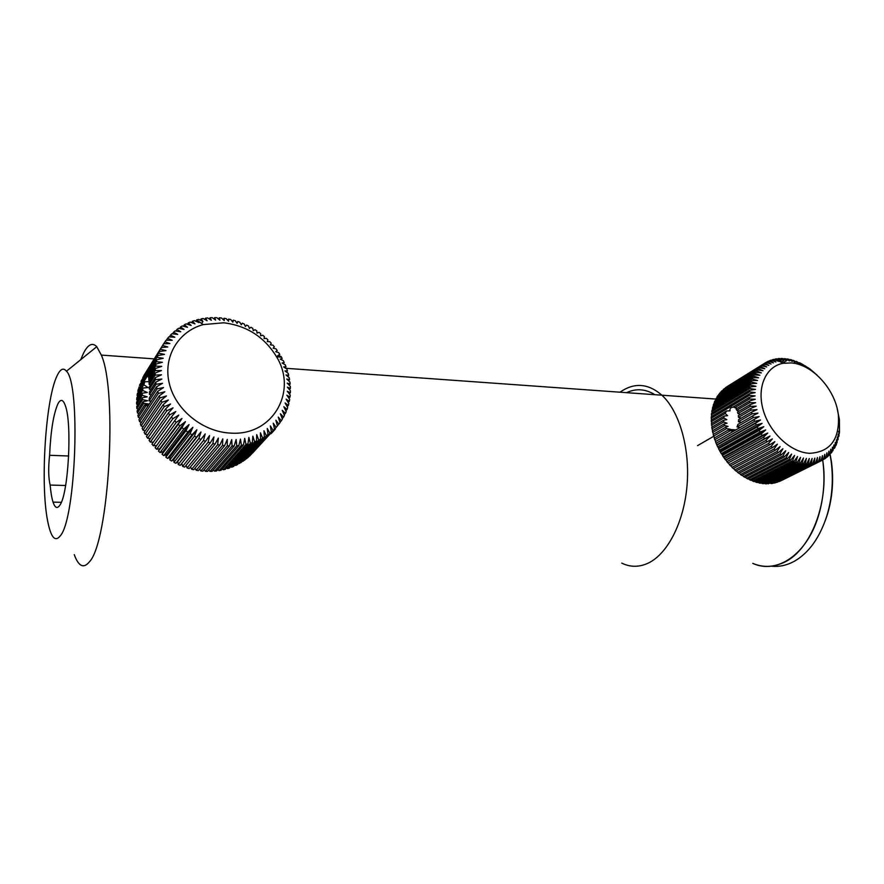 <?xml version="1.0" encoding="UTF-8"?>
<svg xmlns="http://www.w3.org/2000/svg" width="884" height="884" viewBox="0 0 884 884"><rect width="100%" height="100%" fill="white"/><g stroke="black" fill="none" stroke-linecap="round" stroke-linejoin="round"><path stroke-width="1.33" d="M60.554 535.516C75.991 517.284 80.676 383.999 66.466 371.214C63.482 367.512 60.41 368.904 57.261 375.402C45.692 397.911 40.134 483.449 47.603 520.742C50.885 537.682 55.206 542.599 60.554 535.516M80.731 359.666L83.538 353.158C87.991 344.395 92.4 342.241 96.754 346.694L101.329 355.092C117.837 391.59 108.798 543.063 89.229 562.025C83.549 568.843 78.554 566.379 74.256 554.622M68.676 456L49.603 455.293C48.222 467.967 48.41 477.89 50.156 485.062C50.786 492.399 51.758 498.09 53.051 502.134C55.051 508.035 57.338 509.018 59.935 505.062C68.444 493.802 72.289 423.359 65.328 405.612C63.073 399.292 60.587 398.75 57.858 403.966C53.449 414.088 50.697 431.193 49.603 455.293M275.83 427.734L269.874 434.232M715.786 399.06L661.917 395.203C648.381 383.501 634.646 382.341 620.723 391.711L620.015 392.209L620.723 391.711C634.646 382.341 648.381 383.501 661.917 395.203C679.398 411.281 690.161 448.343 687.056 485.349C683.984 522.367 667.553 554.036 648.149 563.152C639.11 567.329 630.303 567.307 621.739 563.097M50.156 485.062L65.626 485.493M822.695 460.023C829.667 504.267 809.335 553.196 781.633 563.428C771.787 567.362 762.163 567.351 752.77 563.373C776.87 574.578 807.015 554.633 818.529 515.582C823.877 497.604 825.269 479.084 822.695 460.023M285.72 368.285L661.917 395.203C679.398 411.281 690.161 448.343 687.056 485.349C683.984 522.367 667.553 554.036 648.149 563.152M626.513 392.673C636.038 388.22 645.497 388.894 654.867 394.706M837.159 408.507L839.413 419.646L839.513 431.922L839.336 433.414L838.728 431.27L839.06 435.193L838.783 436.652L838.165 434.243L838.021 439.757L837.391 437.116L837.049 442.74L836.43 439.845L836.43 444.309L835.866 445.569L835.292 442.442L835.137 447.061L834.485 448.243L833.955 444.873L832.916 450.741L832.441 447.149L831.977 452.033L831.159 453.05L830.75 449.238L830.12 454.232L831.435 461.757C833.844 479.824 832.507 497.361 827.413 514.366L825.104 521.085M771.246 566.158C779.301 567.064 787.257 565.296 795.103 560.832C809.302 552.334 819.888 537.317 826.883 515.77C832.209 497.99 833.612 479.669 831.082 460.785L829.999 454.354M149.341 389.137L155.451 379.689L155.275 377.612L149.263 386.96L149.341 389.137L150.965 389.568M149.44 394.452L156.081 384.275L155.75 382.197L149.418 391.955L149.44 394.452L151.297 394.839M149.12 400.894L157.054 388.861L156.567 386.783L149.385 397.756L149.12 400.894L151.208 401.203M148.004 406.043L144.656 404.96L148.832 404.021L143.661 403.325L143.064 401.734L147.65 400.706L142.578 399.623L142.335 397.734L147.153 396.828L142.225 395.303L142.302 393.17L136.6 402.098L136.611 404.076L142.225 395.303M230.658 433.105C272.78 436.199 297.941 391.402 276.559 356.782C264.449 337.003 246.835 325.666 223.729 322.793L203.221 324.605C178.159 331.356 162.767 357.081 169.308 383.546C175.618 410.043 203.011 431.967 230.658 433.105M229.442 445.967L227.276 445.868L205.453 471.316L207.541 471.393L229.442 445.967L231.73 439.591L232.05 445.989L210.038 471.393L212.094 471.316L234.194 445.934L232.05 445.989M218.525 319.047L219.376 317.809L221.475 317.986L224.238 320.549L224.017 318.295L226.116 318.616L228.558 321.212L228.647 319.08L230.735 319.533L232.857 322.141L233.243 320.163L235.31 320.737L237.1 323.334L237.785 321.522L239.818 322.24L241.288 324.793L242.249 323.168L244.238 324.008L245.387 326.516L246.614 325.091L248.559 326.041L249.387 328.472L250.868 327.268L252.758 328.329L253.266 330.682L254.99 329.688L256.813 330.87L257.012 333.102L258.957 332.362L260.703 333.644L260.603 335.743L262.758 335.257L264.415 336.638L264.029 338.594L266.371 338.362L267.94 339.832L267.255 341.633L269.786 341.666L271.255 343.224L270.294 344.837L272.968 345.158L274.349 346.793L273.123 348.208L275.93 348.815L277.2 350.517L275.72 351.721L278.648 352.617L279.797 354.396L278.084 355.379L281.112 356.561L282.14 358.385L280.195 359.136L283.3 360.628L284.206 362.495L282.051 362.993L285.212 364.783L285.985 366.694L283.642 366.926L286.836 369.026L287.477 370.971L284.957 370.926L288.173 373.324L288.681 375.291L285.996 374.971L289.201 377.667L289.565 379.645L286.748 379.048L289.93 382.043L290.151 384.021L287.212 383.126L290.339 386.407L290.427 388.385L287.377 387.181L290.438 390.761L290.383 392.728L287.256 391.225L290.228 395.082L290.018 397.015L286.836 395.214L289.687 399.347L289.344 401.248L286.118 399.126L288.847 403.524L288.361 405.391L285.112 402.96L287.687 407.623L287.057 409.436L283.819 406.695L286.228 411.59L285.455 413.347L282.25 410.309L284.449 415.436L283.554 417.126L280.394 413.778L282.394 419.115L281.355 420.74L278.272 417.093L280.04 422.64L278.88 424.165L275.885 420.231L277.41 425.966L276.128 427.403L273.244 423.182L274.515 429.083L273.112 430.431L270.371 425.933L271.355 431.989L269.852 433.226L267.266 428.475L267.962 434.652L266.349 435.768L263.951 430.773L264.349 437.061L262.636 438.066L260.426 432.828L260.515 439.204L258.714 440.088L256.725 434.63L256.493 441.072L254.614 441.823L252.868 436.166L252.305 442.652L250.349 443.271L248.857 437.425L247.951 443.945L245.94 444.42L244.713 438.409L243.465 444.917L241.398 445.26L240.459 439.094L238.879 445.591L236.768 445.79L236.127 439.492L234.194 445.934M252.459 453.138L276.128 427.403M249.343 456.034L274.515 429.083M246.006 458.674L247.907 457.592L271.355 431.989M242.459 461.083L244.625 460.177L267.962 434.652M238.713 463.216L241.133 462.531L264.349 437.061M234.801 465.083L235.708 465.492L237.442 464.619L260.515 439.204M230.724 466.675L231.752 467.194L233.564 466.454L256.493 441.072M226.514 467.956L227.641 468.619L229.52 468.012L252.305 442.652M222.182 468.951L223.387 469.758L225.332 469.282L247.951 443.945M217.751 469.625L219.022 470.608L221.011 470.266L243.465 444.917M213.254 470.001L214.569 471.15L216.602 470.94L238.879 445.591M208.701 470.045L210.038 471.393M144.656 404.96L137.893 415.281L138.346 417.259L145.838 405.9M143.064 401.734L137.13 410.883L137.44 412.872L143.661 403.325M142.335 397.734L136.7 406.485L136.854 408.474L142.578 399.623M136.689 399.723L142.6 390.43L143.02 388.01L136.832 397.767L136.689 399.723L137.584 400.574M137.097 395.424L143.805 384.805L144.81 381.733L137.396 393.502L137.097 395.424L137.827 396.209M155.927 364.097L148.07 376.551L148.501 377.38L155.628 366.098L155.927 364.097L162.336 362.274L156.38 361.711L156.833 359.755L138.269 389.325L137.838 391.203L156.38 361.711M143.02 388.01L148.125 387.579L143.805 384.805M155.374 368.529L148.777 378.938L148.921 380.485L155.23 370.573L155.374 368.529L161.739 366.385L155.628 366.098M142.302 393.17L147.297 392.474L142.6 390.43M155.153 373.048L149.065 382.584L149.153 384.485L155.164 375.103L155.153 373.048L161.452 370.562L155.23 370.573M136.611 404.076L137.672 404.983M155.275 377.612L161.496 374.794L155.164 375.103M136.854 408.474L138.103 409.391M155.75 382.197L161.849 379.048L155.451 379.689M137.44 412.872L138.865 413.8M156.567 386.783L162.523 383.313L156.081 384.275M138.346 417.259L139.959 418.176M290.383 392.728L289.322 393.91M290.018 397.015L288.935 398.242M289.344 401.248L288.217 402.507M288.361 405.391L287.178 406.695M287.057 409.436L285.83 410.795M285.455 413.347L284.173 414.773M283.554 417.126L282.195 418.607M281.355 420.74L279.93 422.298M278.88 424.165L277.366 425.823M273.112 430.431L249.608 456.078M269.852 433.226L246.448 458.796M266.349 435.768L243.067 461.271M262.636 438.066L239.487 463.514M258.714 440.088L235.708 465.492M254.614 441.823L231.752 467.194M250.349 443.271L227.641 468.619M245.94 444.42L223.387 469.758M241.398 445.26L219.022 470.608M236.768 445.79L214.569 471.15M200.845 470.94L202.944 471.15L224.658 445.669L222.481 445.437L200.845 470.94L199.541 469.161M196.237 470.255L198.325 470.597L219.851 445.061L217.674 444.674L196.237 470.255L194.988 468.233M191.651 469.26L193.729 469.747L215.055 444.122L212.889 443.591L191.651 469.26L190.491 466.962M187.099 467.956L189.154 468.586L210.293 442.862L208.149 442.199L187.099 467.956L186.082 465.349M182.623 466.365L184.645 467.128L205.574 441.304L203.475 440.486L182.623 466.365L181.784 463.404M178.237 464.476L180.214 465.371L200.955 439.425L198.889 438.486L178.237 464.476L177.728 461.459L200.966 431.989L196.436 437.26L194.425 436.177L173.971 462.31L175.883 463.327L196.436 437.26M169.838 459.879L171.684 461.017L192.038 434.806L190.104 433.602L169.838 459.879L170.026 457.061L192.878 427.303L187.806 432.077L185.949 430.751L165.861 457.183L167.64 458.431L187.806 432.077M162.07 454.243L163.761 455.603L183.75 429.083L181.971 427.646L162.07 454.243L162.943 451.735L185.419 421.635L179.894 425.856L178.214 424.309L158.468 451.072L160.07 452.542L179.894 425.856M155.098 447.691L156.601 449.249L176.248 422.386L174.678 420.751L155.098 447.691L178.756 415.104L172.844 418.718L171.385 416.994L151.96 444.111L153.352 445.757L172.844 418.718M149.087 440.354L150.357 442.077L169.706 414.85L168.369 413.049L149.087 440.354M146.479 436.442L147.628 438.232L166.833 410.817L165.617 408.938L146.479 436.442M144.147 432.398L145.164 434.243L164.247 406.64L163.175 404.695L144.147 432.398M142.114 428.232L142.998 430.132L161.971 402.319L161.032 400.33L142.114 428.232M140.39 423.977L141.142 425.922L160.004 397.911L159.219 395.877L140.39 423.977M138.987 419.657L139.584 421.624L158.358 393.413L157.728 391.358L138.987 419.657M139.473 385.247L158.059 355.523L139.495 385.258M140.987 381.313L159.606 351.445L140.987 381.313M142.799 377.523L161.485 347.511L142.799 377.523M163.142 344.583L143.904 375.512L163.65 343.766L169.883 343.556L164.965 341.799L166.115 340.218L172.236 340.296L167.584 338.362L168.855 336.881L174.844 337.246L170.468 335.147L171.85 333.765L177.695 334.406L173.607 332.174L175.098 330.903L180.767 331.798L176.977 329.445L178.579 328.284L184.049 329.434L180.568 326.969L182.259 325.942L187.518 327.312L184.358 324.782L186.137 323.876L191.165 325.456L188.325 322.87L190.171 322.096L194.966 323.864L192.447 321.246L194.37 320.605L198.9 322.549L196.723 319.909L198.69 319.411L202.944 321.511L201.099 318.881L203.121 318.516L207.099 320.748L205.574 318.152L207.63 317.931L211.32 320.273L210.127 317.732L212.215 317.643L215.597 320.085L214.735 317.621L216.834 317.665L219.906 320.174L219.376 317.809M163.739 343.766L164.965 341.799M166.424 340.218L167.584 338.362M169.363 336.914L170.468 335.147M172.557 333.843L173.607 332.174M175.971 331.036L176.977 329.445M179.596 328.505L180.568 326.969M183.419 326.251L184.358 324.782M187.419 324.284L188.325 322.87M191.574 322.605L192.447 321.246M195.85 321.235L196.723 319.909M200.248 320.174L201.099 318.881M204.745 319.422L205.574 318.152M209.298 318.98L210.127 317.732M213.895 318.859L214.735 317.621M223.155 319.544L224.017 318.295M227.752 320.351L228.647 319.08M232.315 321.478L233.243 320.163M236.802 322.903L237.785 321.522M241.188 324.627L242.249 323.168M274.349 346.793L273.2 348.23M277.2 350.517L276.117 351.854M279.797 354.396L277.753 356.893M282.14 358.385L281.145 359.589M284.206 362.495L283.234 363.656M285.985 366.694L285.024 367.832M287.477 370.971L286.526 372.098M288.681 375.291L287.709 376.418M289.565 379.645L288.593 380.783M290.151 384.021L289.156 385.159M290.427 388.385L289.399 389.546M204.116 469.769L205.453 471.316M175.883 463.327L177.728 461.459M171.684 461.017L173.817 459.382L173.971 462.31M167.64 458.431L170.026 457.061M163.761 455.603L166.402 454.509L165.861 457.183M160.07 452.542L162.943 451.735M156.601 449.249L159.684 448.752L158.468 451.072M153.352 445.757L156.623 445.569M150.357 442.077L153.33 442.199M147.628 438.232L150.335 438.597M145.164 434.243L147.628 434.784M142.998 430.132L145.23 430.817M141.142 425.922L143.153 426.707M139.584 421.624L141.396 422.486M137.838 391.203L138.401 391.888M138.887 387.082L139.318 387.656M161.485 347.511L167.794 346.992L162.634 345.445M159.606 351.445L165.982 350.605L160.59 349.268M158.059 355.523L164.468 354.373L158.866 353.28M156.833 359.755L163.253 358.263L157.463 357.423M157.728 391.358L163.518 387.568L157.054 388.861M159.219 395.877L164.833 391.789L158.358 393.413M161.032 400.33L166.446 395.944L160.004 397.911M163.175 404.695L168.347 400.021L161.971 402.319M165.617 408.938L170.546 403.999L164.247 406.64M168.369 413.049L173.032 407.856L166.833 410.817M171.385 416.994L175.761 411.568L169.706 414.85M174.678 420.751L178.756 415.104M178.214 424.309L181.982 418.475L176.248 422.386M181.971 427.646L185.419 421.635M185.949 430.751L189.054 424.585L183.75 429.083M190.104 433.602L192.878 427.303M194.425 436.177L196.856 429.779L192.038 434.806M198.889 438.486L200.966 431.989M203.475 440.486L205.198 433.945L200.955 439.425M208.149 442.199L209.519 435.613L205.574 441.304M212.889 443.591L213.906 436.994L210.293 442.862M217.674 444.674L218.348 438.088L215.055 444.122M222.481 445.437L222.812 438.884L219.851 445.061M227.276 445.868L227.276 439.392L224.658 445.669M276.902 356.816L278.084 355.379M201.64 323.489L202.944 321.511M149.816 381.402L149.208 380.573M148.888 380.054L148.777 377.446M144.81 381.733L149.683 381.623M148.501 377.38L149.584 377.656M148.921 380.485L150.158 380.871M149.153 384.485L150.578 384.916M159.684 448.752L181.982 418.475M166.402 454.509L189.054 424.585M173.817 459.382L196.856 429.779M738.516 417.403L751.024 410.099L750.649 408.408L738.328 415.624L738.516 417.403L741.112 418.22M738.438 421.712L752.008 413.845L751.533 412.154L738.571 419.69L738.438 421.712L741.3 422.442M737.002 426.906L753.212 417.579L752.638 415.9L737.941 424.375L737.002 426.906L740.118 427.458L733.853 431.049L730.239 430.795L728.217 429.989L730.129 429.16L726.526 428.618L725.488 427.292L728.084 426.408L724.571 425.547L724.04 424L727.035 423.215L723.676 421.999L723.598 420.254L711.775 427.226L712.018 428.851L723.676 421.999M809.7 453.315C830.308 452.1 839.855 439.304 838.352 414.928C835.634 389.811 812.65 364.318 791.291 362.926L783.091 363.291C765.831 366.407 756.571 387.291 763.224 410.11C769.699 432.928 790.904 452.542 809.7 453.315M806.727 463.691L805.324 463.625L765.179 483.791L766.55 483.835L806.727 463.691L809.291 458.542L808.396 463.702L768.196 483.824L809.777 463.647L808.396 463.702M830.12 454.232L829.214 455.161L828.905 451.149L828.076 456.221L827.104 457.061L826.894 452.851L825.877 458L824.827 458.73L824.739 454.343L823.512 459.558L822.396 460.177L822.44 455.625L821.015 460.873L819.833 461.382L820.02 456.674L818.374 461.945L817.136 462.343L817.479 457.503L815.612 462.763L814.319 463.061L814.838 458.089L812.739 463.338L811.401 463.503L812.109 458.431L809.777 463.647M783.412 359.014L785.467 358.716L789.445 360.937L787.147 358.937L788.539 359.18L792.307 361.423L790.23 359.534L791.633 359.876L795.191 362.142L793.335 360.363L798.086 363.081L796.44 361.434L800.97 364.23L799.534 362.749L800.926 363.412L809.921 368.937L816.993 375.048M779.235 481.415L821.015 460.873M776.428 482.277L818.374 461.945M773.511 482.907L775.257 482.863L815.612 462.763M770.528 483.272L772.439 483.438L812.739 463.338M767.467 483.382L768.196 483.824M728.217 429.989L714.239 438.055L714.769 439.691L730.239 430.795M725.488 427.292L713.2 434.442L713.642 436.088L726.526 428.618M724.04 424L712.382 430.828L712.725 432.464L724.571 425.547M711.532 425.27L723.786 418.01L724.206 416.044L711.388 423.657L712.184 426.983M711.277 421.723L725.156 413.447L726.571 410.961L711.233 420.132L711.83 423.392M749.334 397.347L733.267 406.949L734.814 407.69L749.4 398.993L749.334 397.347L755.135 395.91L749.312 395.391L749.356 393.789L711.288 416.684L711.233 418.231L749.312 395.391M724.206 416.044L727.62 415.657L725.156 413.447M749.544 400.982L736.052 409.005L736.803 410.298L749.72 402.651L749.544 400.982L755.279 399.27L749.4 398.993M723.598 420.254L726.836 419.646L723.786 418.01M749.986 404.684L737.51 412.043L737.952 413.601L750.262 406.364L749.986 404.684L755.632 402.695L749.72 402.651M712.018 428.851L712.758 430.607M750.649 408.408L756.207 406.154L750.262 406.364M712.725 432.464L713.554 434.243M751.533 412.154L756.98 409.623L751.024 410.099M713.642 436.088L714.581 437.856M752.638 415.9L757.953 413.104L752.008 413.845M714.769 439.691L715.786 441.392L733.853 431.049M837.049 442.74L836.43 443.05M835.866 445.569L835.181 445.923M834.485 448.243L833.711 448.63M832.916 450.741L832.054 451.171M831.159 453.05L830.209 453.525M829.214 455.161L828.164 455.68M827.104 457.061L825.954 457.636M824.827 458.73L823.556 459.36M822.396 460.177L781.942 480.299M819.833 461.382L779.412 481.482M817.136 462.343L776.76 482.443M814.319 463.061L773.997 483.15M811.401 463.503L771.135 483.614M762.119 483.493L763.511 483.659L803.611 463.481L802.186 463.293L762.119 483.493L761.19 482.83M759.013 482.94L760.428 483.228L800.462 463.006L799.014 462.697L759.013 482.94L758.019 482.178M755.886 482.145L757.312 482.542L797.269 462.266L795.81 461.846L755.886 482.145L754.826 481.272M752.759 481.095L754.174 481.603L794.053 461.271L792.594 460.73L752.759 481.095L751.654 480.111M749.643 479.802L751.046 480.421L790.837 460.012L789.39 459.371L749.643 479.802L748.494 478.708M746.549 478.277L747.941 478.995L787.644 458.52L786.207 457.757L746.549 478.277L745.378 477.073M743.488 476.509L744.869 477.338L784.484 456.774L783.069 455.912L743.488 476.509L742.306 475.216M740.494 474.531L741.842 475.459L781.368 454.807L779.975 453.835L740.494 474.531L739.322 473.128M737.576 472.332L738.891 473.36L778.318 452.608L776.959 451.536L737.576 472.332L736.416 470.841M734.748 469.945L736.018 471.05L775.345 450.188L774.03 449.039L734.748 469.945L733.609 468.354M732.018 467.36L733.234 468.553L772.472 447.58L771.213 446.343L732.018 467.36L730.924 465.68M729.399 464.597L730.571 465.868L769.71 444.785L768.505 443.459L729.399 464.597L728.383 462.829M726.924 461.669L728.029 463.017L767.08 441.812L765.931 440.42L726.924 461.669L726.107 460.056L769.986 436.044L764.583 438.685L763.5 437.226L724.593 458.608L725.631 460.012L764.583 438.685M722.416 455.404L723.377 456.873L762.24 435.425L761.234 433.9L722.416 455.404L722.007 454.188L765.699 429.922L760.063 432.033L759.135 430.453L720.405 452.1L721.289 453.614L760.063 432.033M718.57 448.685L719.377 450.243L758.063 428.53L757.212 426.917L718.57 448.685L718.548 447.934L762.052 423.381L756.251 424.939L755.489 423.292L716.924 445.193L717.653 446.785L756.251 424.939M715.476 441.646L716.106 443.26L754.627 421.292L753.964 419.613L715.786 441.392M711.576 413.314L711.421 414.828L749.455 391.877L749.599 390.319L711.576 413.314M712.073 410.054L711.819 411.513L749.831 388.463L750.063 386.949L712.073 410.054M712.78 406.905L712.438 408.32L750.417 385.159L750.759 383.711L712.78 406.905M713.708 403.9L713.266 405.237L751.223 381.998L751.665 380.617L713.708 403.9M714.847 401.027L714.305 402.308L752.251 378.982L752.781 377.678L714.847 401.027M716.173 398.33L715.543 399.535L753.477 376.131L754.107 374.904L716.173 398.33M717.686 395.811L716.979 396.927L754.914 373.468L755.632 372.308L717.686 395.811M719.399 393.468L757.334 369.921L719.399 393.468M721.267 391.325L759.223 367.733L721.267 391.325M723.311 389.391L761.29 365.755L723.311 389.391M725.51 387.667L763.511 364.009L725.51 387.667M727.189 386.562L765.875 362.495L771.069 364.031L767.224 361.766L768.373 361.213L773.423 362.893L769.787 360.617L770.992 360.175L775.887 361.987L772.472 359.711L773.721 359.379L778.45 361.313L775.257 359.059L776.55 358.838L781.102 360.871L778.141 358.65L779.467 358.55L783.832 360.661L781.08 358.495L782.439 358.506L786.616 360.683L784.097 358.595M765.997 362.528L767.224 361.766M768.671 361.313L769.787 360.617M771.456 360.341L772.472 359.711M774.34 359.633L775.257 359.059M777.301 359.169L778.141 358.65M780.329 358.97L781.08 358.495M786.539 359.313L787.147 358.937M793.534 363.202L796.44 361.434M797.401 364.031L799.534 362.749M801.048 365.202L802.595 364.274M804.517 366.683L805.622 366.02M807.843 368.429L808.595 367.987M764.351 483.239L765.179 483.791M723.377 456.873L724.593 458.608M721.289 453.614L722.007 454.188M719.377 450.243L720.405 452.1M717.653 446.785L718.548 447.934M716.106 443.26L716.924 445.193M711.233 418.231L711.697 419.856M711.421 414.828L711.797 416.375M711.819 411.513L712.128 412.983M712.438 408.32L712.67 409.679M713.266 405.237L713.443 406.507M714.305 402.308L714.427 403.458M715.543 399.535L715.609 400.562M716.979 396.927L717.001 397.811M718.604 394.507L718.593 395.247M720.405 392.275L720.372 392.861M763.511 364.009L768.837 365.379L764.782 363.147M761.29 365.755L766.748 366.959L762.483 364.772M759.223 367.733L764.793 368.738L760.328 366.628M757.334 369.921L762.991 370.728L758.35 368.694M755.632 372.308L761.367 372.904L756.538 370.982M754.107 374.904L759.909 375.258L754.914 373.468M752.781 377.678L758.638 377.799L753.477 376.131M751.665 380.617L757.544 380.496L752.251 378.982M750.759 383.711L756.66 383.336L751.223 381.998M750.063 386.949L755.964 386.319L750.417 385.159M749.599 390.319L755.477 389.413L749.831 388.463M749.356 393.789L755.201 392.618L749.455 391.877M753.964 419.613L759.124 416.574L753.212 417.579M755.489 423.292L760.494 419.999L754.627 421.292M757.212 426.917L762.052 423.381M759.135 430.453L763.787 426.696L758.063 428.53M761.234 433.9L765.699 429.922M763.5 437.226L767.765 433.038L762.24 435.425M765.931 440.42L769.986 436.044M768.505 443.459L772.34 438.917L767.08 441.812M771.213 446.343L774.826 441.635L769.71 444.785M774.03 449.039L777.412 444.188L772.472 447.58M776.959 451.536L780.108 446.564L775.345 450.188M779.975 453.835L782.893 448.752L778.318 452.608M783.069 455.912L785.743 450.741L781.368 454.807M786.207 457.757L788.65 452.52L784.484 456.774M789.39 459.371L791.6 454.089L787.644 458.52M792.594 460.73L794.572 455.426L790.837 460.012M795.81 461.846L797.556 456.531L794.053 461.271M799.014 462.697L800.528 457.393L797.269 462.266M802.186 463.293L803.49 458.022L800.462 463.006M805.324 463.625L806.418 458.398L803.611 463.481M803.103 366.042L803.832 365.6M799.976 364.827L800.97 364.23M796.771 363.865L798.086 363.081M793.456 363.191L795.191 362.142M782.694 363.081L786.616 360.683M781.202 362.274L783.832 360.661M779.931 361.589L781.102 360.871M726.571 410.961L730.085 410.839C729.477 408.618 730.67 407.358 733.687 407.071M734.814 407.69L737.19 408.331M736.803 410.298L739.112 411.093M737.952 413.601L740.361 414.441M740.118 427.458L759.124 416.574M717.079 444.685L760.494 419.999M720.195 451.105L763.787 426.696M723.985 457.183L767.765 433.038M66.466 371.214L96.754 346.694M154.247 358.882L101.329 355.092M61.305 502.311L53.051 502.134M271.068 433.701L275.421 428.961M831.435 461.757L831.082 460.785M146.987 404.463L148.976 404.574M276.559 356.782L281.488 357.224M139.44 385.347L158.026 355.633M203.221 324.605L196.9 320.13M729.366 429.491L735.963 429.889M838.352 414.928L839.314 418.894M697.575 445.624L713.742 436.265M783.091 363.291L775.334 359.114"/></g></svg>
